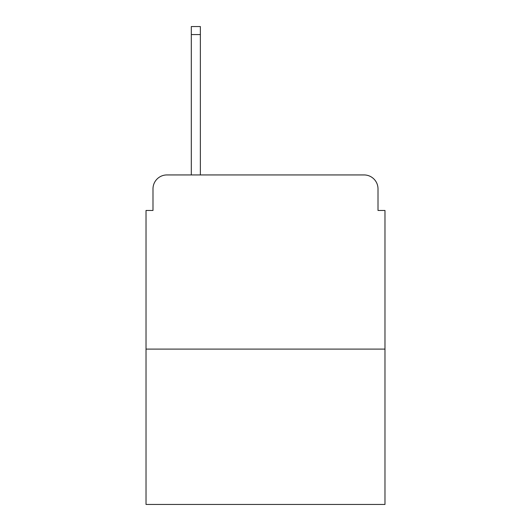<?xml version="1.0" encoding="UTF-8"?>
<svg xmlns="http://www.w3.org/2000/svg" width="531" height="531" viewBox="0 0 531 531"><rect width="100%" height="100%" fill="white"/><g stroke="black" fill="none" stroke-linecap="round" stroke-linejoin="round"><path stroke-width="0.8" d="M152.994 188.87L152.994 210.462L152.994 188.87A13.932 13.932 0 0 1 166.926 174.938L191.306 174.938L191.306 26.55L200.366 26.55L200.366 174.938L211.159 174.938M384.975 349.099L146.025 349.099L146.025 504.45L384.975 504.45L384.975 210.462L378.006 210.462L378.006 188.87A13.932 13.932 0 0 0 364.074 174.938L166.926 174.938M146.025 349.099L146.025 210.462L152.994 210.462M319.841 174.938L364.074 174.938M378.006 210.462L378.006 188.87M191.306 34.561L200.366 34.561"/></g></svg>
